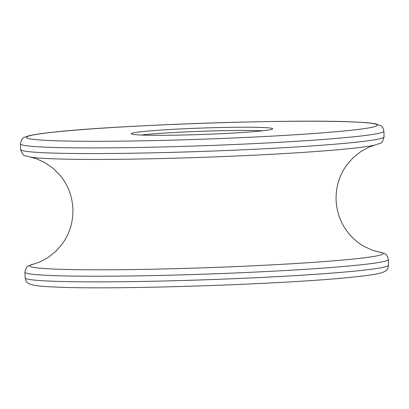 <?xml version="1.0" encoding="UTF-8"?>
<svg xmlns="http://www.w3.org/2000/svg" width="409" height="409" viewBox="0 0 409 409"><rect width="100%" height="100%" fill="white"/><g stroke="black" fill="none" stroke-linecap="round" stroke-linejoin="round"><path stroke-width="0.61" d="M142.358 131.606A70.777 3.211 178 0 1 222.634 127.47A70.777 3.211 178 0 1 272.655 128.876A70.777 3.211 178 0 1 261.525 130.916A70.777 3.211 178 0 1 183.033 135.016A70.777 3.211 178 0 1 131.238 133.815A70.777 3.211 178 0 1 142.358 131.606M262.69 130.793A68.968 3.129 -2 0 0 143.994 134.73A68.968 3.129 -2 0 0 141.309 135.031M355.273 258.836A176.806 8.022 178 0 1 138.278 269.475A176.806 8.022 178 0 1 34.095 263.928L40.041 261.872L48.18 257.455L56.053 251.111L62.495 243.626C69.75 233.355 73.221 221.842 72.914 209.096C72.332 196.356 68.063 185.113 60.113 175.369L53.16 168.355L44.867 162.577L36.442 158.738L30.363 157.102A176.806 8.022 178 0 0 172.399 158.263A176.806 8.022 178 0 0 351.418 148.441A176.806 8.022 178 0 0 374.905 145.067L368.959 147.128L360.82 151.545L352.947 157.884L346.505 165.369C339.25 175.645 335.779 187.153 336.086 199.904C336.668 212.644 340.937 223.881 348.887 233.626C353.458 239.035 358.54 243.299 364.133 246.422L372.558 250.257L378.637 251.898A176.806 8.022 178 0 1 355.273 258.836M359.905 270.589A181.821 8.246 178 0 1 155.962 281.172A181.821 8.246 178 0 1 25.128 277.818C25.828 280.865 26.677 282.542 27.669 282.854L29.627 284.04L33.098 285.088C37.797 286.024 45.885 286.709 57.362 287.128C118.569 289.95 292.425 283.948 355.288 276.852C367.645 275.569 376.249 274.26 381.106 272.931L384.496 271.648L386.367 270.329C387.333 269.95 388.064 268.217 388.55 265.129A181.821 8.246 178 0 1 359.905 270.589M378.637 251.898C386.193 253.856 386.408 253.243 388.351 259.485A181.821 8.246 178 0 1 359.71 264.94A181.821 8.246 178 0 1 155.768 275.523A181.821 8.246 178 0 1 24.929 272.174L25.128 277.818M383.872 131.177A181.821 8.246 178 0 1 355.227 136.637A181.821 8.246 178 0 1 151.284 147.22A181.821 8.246 178 0 1 20.45 143.866C21.212 139.766 22.705 137.521 24.939 137.133L28.078 136.013C32.955 134.704 41.498 133.416 53.712 132.143C116.458 125.062 289.823 119.065 351.3 121.856C362.998 122.276 371.219 122.966 375.958 123.922L381.024 125.906C382.262 126.371 383.207 128.129 383.872 131.177L384.071 136.826A181.821 8.246 178 0 1 355.426 142.281A181.821 8.246 178 0 1 151.483 152.864A181.821 8.246 178 0 1 20.649 149.515C23.42 157.935 24.975 154.98 30.363 157.102M349.731 130.405A175.553 7.965 178 0 1 107.393 141.269A175.553 7.965 178 0 1 54.152 132.117A175.553 7.965 178 0 1 296.489 121.258A175.553 7.965 178 0 1 349.731 130.405M34.095 263.928C26.692 266.412 26.437 265.814 24.929 272.174M20.45 143.866L20.649 149.515M384.071 136.826C381.894 145.42 380.135 142.577 374.905 145.067M388.351 259.485L388.55 265.129"/></g></svg>
